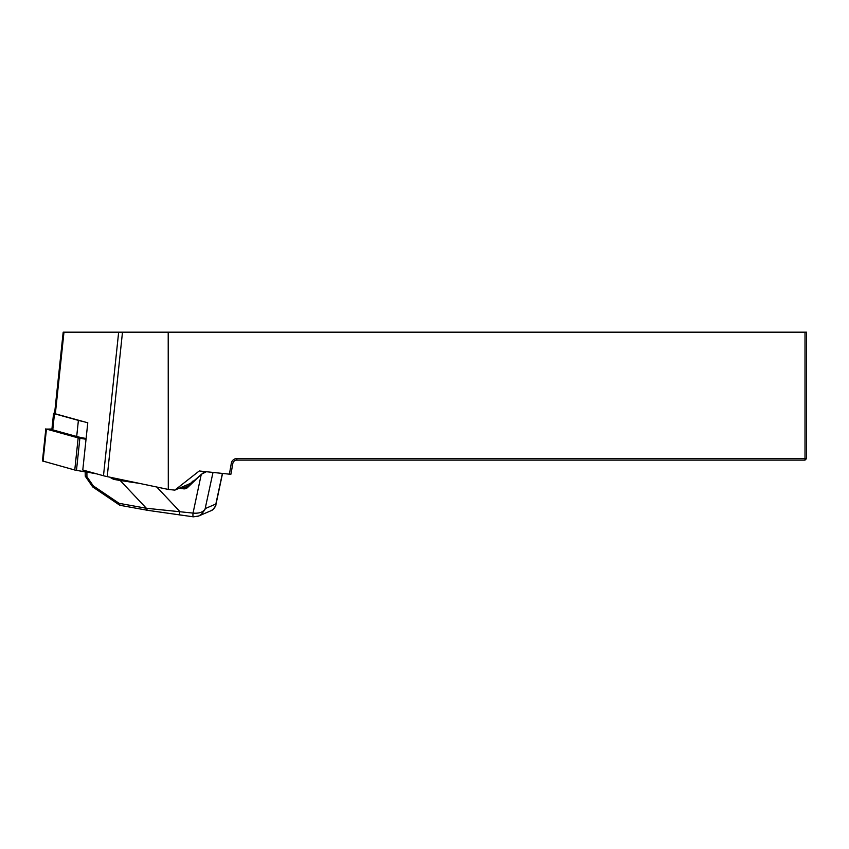 <?xml version="1.0" encoding="UTF-8"?>
<svg xmlns="http://www.w3.org/2000/svg" width="849" height="849" viewBox="0 0 849 849"><rect width="100%" height="100%" fill="white"/><g stroke="black" fill="none" stroke-linecap="round" stroke-linejoin="round"><path stroke-width="1.27" d="M118.658 332.182L63.187 332.182L54.601 413.452A5.115 0.531 6 0 0 55.344 413.813L87.776 422.791L82.788 470.006L103.482 475.748L118.658 332.182L806.55 332.182L806.55 458.577L805.011 458.577L805.011 332.182M190.558 483.368L174.83 490.128L168.293 489.438L107.218 476.629A25.587 2.664 -174 0 1 103.482 475.748M232.828 463.49L230.949 474.167L229.389 474.167L231.321 463.225A5.625 5.625 0 0 1 236.86 458.577L805.011 458.577L805.011 460.105L236.86 460.105A4.096 4.096 0 0 0 232.828 463.49L231.321 463.225M229.389 474.167L199.25 470.972L174.83 490.128M168.208 332.182L168.293 489.438M805.011 460.105L806.55 458.577M204.736 471.556L187.098 486.689L193.105 480.927M86.906 472.129L86.927 476.703L93.294 485.893L119.093 503.33L120.197 505.314M119.093 503.33L146.378 508.275A4.096 2.367 100.3 0 0 147.97 510.376A4.096 2.367 100.3 0 0 148.288 510.398M93.294 485.893L92.7 486.923M86.927 476.703L85.261 476.204L85.155 471.832M139.14 483.325L120.197 480.523L146.378 508.275L193.041 513.093C199.271 513.634 203.378 512.117 205.352 508.53L215.911 503.998L215.879 504.805C216.421 504.593 214.022 509.909 211.019 510.716L213.301 509.251L215.413 506.11L222.396 473.424M206.36 471.726L201.192 474.358M213.003 472.426L204.959 509.602L201.404 514.367L198.422 516.118L193.402 516.808A4.096 0.743 97.1 0 1 193.317 516.818L193.317 516.818A4.096 0.743 97.1 0 1 193.041 513.093L201.245 474.421L187.618 487.506A5.115 5.009 66.7 0 1 183.596 488.833L179.128 488.281M156.747 487.018L179.786 511.438A4.096 0.743 97.1 0 0 180.052 515.163A4.096 0.743 97.1 0 0 180.137 515.141M113.957 478.04A1.019 0.594 -79.7 0 0 113.639 479.335L120.197 480.523A1.019 0.594 -79.7 0 1 120.399 479.398M113.639 479.335L111.039 477.987L111.41 477.509M83.298 421.55A30.193 3.141 -174 0 1 78.395 420.393L54.474 413.771A6.145 0.637 -174 0 1 53.583 413.336A6.145 0.637 -174 0 1 54.644 413.092M86.12 438.487A30.193 3.141 -174 0 1 76.697 436.492L52.776 429.87A6.145 0.637 -174 0 1 51.885 429.435L53.583 413.336M86.036 439.273L79.87 438.243A5.115 0.531 -174 0 1 78.161 437.882L46.44 429.095L51.927 429.032M93.507 472.978L90.185 472.606A5.115 0.531 6 0 1 87.882 472.299L76.474 470.378A5.115 0.531 6 0 1 74.765 470.017L42.45 460.943L45.846 428.809M63.972 332.182L55.344 413.813M236.86 458.577L236.86 460.105M107.218 476.629L122.489 332.182M187.703 486.106L183.904 487.74A4.096 4.001 -113.3 0 0 187.098 486.7L185.942 487.453M181.177 487.4L183.904 487.74L183.596 488.833M111.039 477.987L110.253 477.265M96.606 473.838L89.103 472.479M193.041 513.093A4.096 0.743 97.1 0 0 193.317 516.818L147.981 510.376L120.027 505.314M187.618 487.506L187.098 486.689M78.395 420.393L76.697 436.492M54.474 413.771L52.776 429.87M90.249 472.076L90.185 472.606M87.967 471.45L87.882 472.299M79.87 438.243L76.474 470.378M78.161 437.882L74.765 470.017M46.44 429.095L43.044 461.24M119.698 505.187L92.711 486.933M92.668 486.88L85.303 476.257M222.534 473.434L215.879 504.794M211.019 510.716L198.677 516.012M198.698 516.012L193.317 516.818"/></g></svg>
